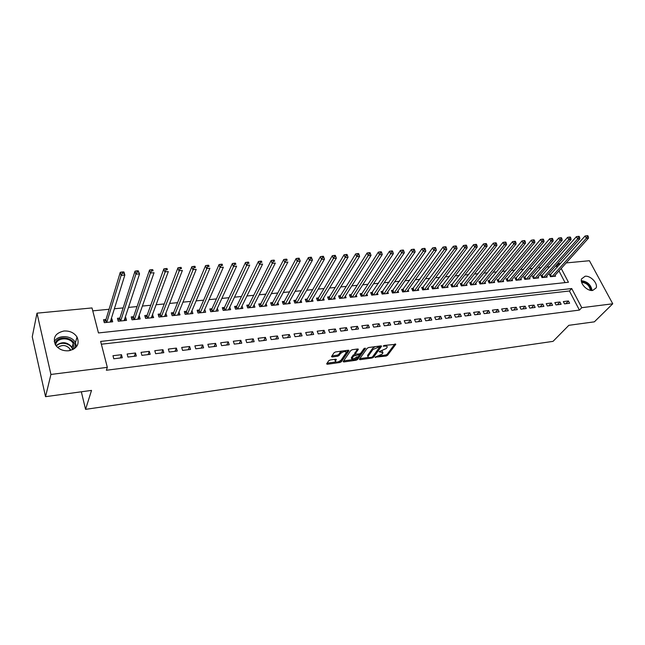 <?xml version="1.0" encoding="UTF-8"?>
<svg xmlns="http://www.w3.org/2000/svg" width="645" height="645" viewBox="0 0 645 645"><rect width="100%" height="100%" fill="white"/><g stroke="black" fill="none" stroke-linecap="round" stroke-linejoin="round"><path stroke-width="0.97" d="M375.019 357.217L386.105 356.04L387.548 355.306L395.788 344.317L384.339 345.43L383.251 346.051L385.105 346.107C386.686 345.954 387.379 346.309 387.169 347.171L386.242 348.542L379.123 351.638L382.985 352.815L382.074 354.145L375.019 357.217M63.919 331.006C69.708 330.7 74.078 332.691 77.013 336.988C79.875 344.083 77.086 348.679 68.652 350.767C63.008 351.146 58.663 349.259 55.615 345.123C52.479 337.786 55.252 333.078 63.919 331.006M585.104 276.262C590.554 275.399 598.125 283.389 596.133 287.928L592.682 290.452C587.289 291.371 579.686 283.445 581.564 278.898L585.104 276.262M330.216 359.958L328.732 360.724L326.636 363.885L327.346 364.248L339.875 362.498L341.342 361.748L348.937 350.719L348.3 350.235L335.594 351.928L334.094 352.702L331.498 356.604L332.215 356.975L337.649 356.242L339.133 355.476L340.407 353.597C343.398 351.34 345.357 350.985 346.292 352.541L341.141 360.095C338.19 362.313 336.247 362.667 335.319 361.152L336.335 359.579L335.626 359.217L330.216 359.958M107.32 367.352L106.377 370.246L579.412 310.092L581.766 307.689L571.736 288.549L100.636 341.431L107.32 367.352L50.931 374.447L36.991 313.164L92.001 307.939L98.451 332.941L568.447 282.26L561.215 268.449M566.181 262.926L589.425 260.725L612.75 303.787L594.368 321.839L568.842 325.322L553.023 341.366L85.567 409.349L91.525 390.402L45.545 396.675L50.931 374.447M612.75 303.787L581.766 307.689M359.378 359.233L359.983 359.692L372.052 357.999L373.503 357.266L381.574 346.228L380.921 345.881L368.69 347.518L367.207 348.276L359.378 359.233M356.113 360.233L343.817 361.95L343.132 361.603L350.807 350.469L352.299 349.703L357.661 348.985L358.346 349.348L355.056 354.089L359.241 353.968L360.716 353.21L364.038 348.534L365.554 348.244L357.572 359.491L356.113 360.233L355.492 359.225M81.335 391.789L85.567 409.349M136.329 356.032L135.498 353.008L127.113 354.016L127.936 357.056L136.329 356.032M163.814 352.686L162.951 349.711L154.792 350.695L155.647 353.686L163.814 352.686M190.525 349.437L189.63 346.502L181.705 347.453L182.583 350.404L190.525 349.437M216.502 346.268L215.583 343.382L207.867 344.309L208.786 347.212L216.502 346.268M241.778 343.188L240.827 340.35L233.329 341.253L234.264 344.108L241.778 343.188M266.377 340.197L265.401 337.391L258.097 338.27L259.064 341.084L266.377 340.197M290.323 337.279L289.331 334.521L282.22 335.376L283.203 338.141L290.323 337.279M313.647 334.433L312.632 331.715L305.706 332.554L306.714 335.279L313.647 334.433M336.376 331.667L335.344 328.99L328.587 329.797L329.619 332.489L336.376 331.667M358.523 328.966L357.467 326.33L350.888 327.12L351.936 329.772L358.523 328.966M380.115 326.338L379.05 323.734L372.633 324.508L373.697 327.12L380.115 326.338M401.174 323.774L400.094 321.202L393.829 321.96L394.909 324.532L401.174 323.774M421.717 321.266L420.621 318.735L414.517 319.469L415.606 322.016L421.717 321.266M441.769 318.832L440.656 316.332L434.698 317.042L435.802 319.557L441.769 318.832M461.336 316.445L460.207 313.978L454.394 314.679L455.515 317.155L461.336 316.445M480.444 314.115L479.308 311.68L473.624 312.365L474.76 314.808L480.444 314.115M499.109 311.841L497.956 309.439L492.409 310.108L493.554 312.519L499.109 311.841M517.338 309.624L516.177 307.246L510.759 307.899L511.912 310.285L517.338 309.624M535.157 307.455L533.987 305.109L528.69 305.746L529.851 308.1L535.157 307.455M552.572 305.327L551.394 303.013L546.21 303.642L547.387 305.964L552.572 305.327M569.6 303.255L568.414 300.973L563.351 301.578L564.528 303.876L569.6 303.255M579.412 310.092L569.446 290.992L101.354 344.212M561.134 304.287L559.949 301.989L554.829 302.602L556.006 304.916L561.134 304.287M543.912 306.383L542.743 304.053L537.503 304.69L538.672 307.02L543.912 306.383M526.296 308.528L525.135 306.173L519.773 306.818L520.934 309.181L526.296 308.528M508.276 310.729L507.123 308.342L501.633 308.995L502.786 311.398L508.276 310.729M489.829 312.97L488.684 310.551L483.073 311.229L484.21 313.655L489.829 312.97M470.947 315.276L469.818 312.825L464.069 313.51L465.19 315.977L470.947 315.276M451.613 317.63L450.492 315.147L444.607 315.856L445.719 318.348L451.613 317.63M431.803 320.041L430.699 317.525L424.668 318.251L425.765 320.775L431.803 320.041M411.51 322.516L410.422 319.96L404.238 320.71L405.326 323.266L411.51 322.516M390.709 325.048L389.636 322.46L383.299 323.226L384.372 325.822L390.709 325.048M369.383 327.644L368.327 325.024L361.829 325.806L362.885 328.434L369.383 327.644M347.518 330.313L346.478 327.652L339.81 328.45L340.85 331.119L347.518 330.313M325.08 333.046L324.064 330.345L317.219 331.167L318.243 333.876L325.08 333.046M302.062 335.843L301.062 333.11L294.039 333.957L295.039 336.706L302.062 335.843M278.43 338.722L277.447 335.948L270.239 336.811L271.214 339.601L278.43 338.722M254.154 341.681L253.203 338.859L245.793 339.754L246.745 342.584L254.154 341.681M229.225 344.72L228.29 341.858L220.687 342.769L221.614 345.647L229.225 344.72M203.602 347.84L202.699 344.93L194.879 345.873L195.774 348.792L203.602 347.84M177.262 351.049L176.383 348.098L168.345 349.066L169.216 352.033L177.262 351.049M150.172 354.347L149.326 351.348L141.053 352.347L141.892 355.355L150.172 354.347M122.3 357.741L121.486 354.694L112.972 355.717L113.778 358.781L122.3 357.741M45.545 396.675L32.25 336.795L36.991 313.164M557.103 267.344L556.474 266.135L555.442 266.232M549.838 266.772L546.839 267.062M541.236 267.602L538.14 267.901M532.528 268.441L529.335 268.747M523.732 269.288L520.434 269.61M514.831 270.15L511.437 270.473M505.825 271.021L502.326 271.351M496.715 271.9L493.111 272.246M487.499 272.787L483.79 273.141M478.179 273.682L474.357 274.052M468.746 274.593L464.819 274.972M459.208 275.512L455.16 275.907M449.549 276.447L445.389 276.842M439.777 277.382L435.496 277.802M429.884 278.342L425.482 278.761M419.879 279.301L415.348 279.745M409.744 280.285L405.084 280.728M399.489 281.268L394.7 281.736M389.104 282.268L384.186 282.744M378.591 283.284L373.536 283.776M367.948 284.316L362.756 284.816M357.177 285.348L351.831 285.864M346.26 286.404L340.778 286.936M335.207 287.468L329.571 288.017M324.016 288.549L318.227 289.105M312.672 289.645L306.73 290.218M301.191 290.75L295.088 291.338M289.549 291.871L283.284 292.475M277.761 293.007L271.327 293.628M265.821 294.16L259.217 294.797M253.711 295.329L246.93 295.982M241.448 296.507L234.49 297.184M229.015 297.708L221.872 298.401M216.414 298.925L209.085 299.635M203.635 300.159L196.112 300.884M190.686 301.409L182.97 302.15M177.552 302.674L169.635 303.432M164.241 303.956L156.114 304.738M150.737 305.254L142.4 306.061M137.046 306.577L128.492 307.399M123.155 307.915L114.375 308.762M109.061 309.278L92.751 310.85M556.474 266.135L558.699 263.636L560.569 263.458M559.328 264.853L558.699 263.636M565.076 282.623L558.981 270.932M105.974 319.469L103.523 319.718L104.297 322.661L112.698 321.799L111.908 318.864L111.222 318.936M119.881 318.058L117.463 318.299L118.253 321.226L126.533 320.372L125.735 317.461L125.146 317.525M133.596 316.663L131.209 316.905L132.015 319.807L140.183 318.969L139.36 316.082L138.885 316.131M147.116 315.292L144.762 315.534L145.585 318.412L153.639 317.582L152.422 314.752M160.452 313.946L158.13 314.18L158.968 317.034L166.91 316.219L165.781 313.397M173.602 312.607L171.312 312.841L172.167 315.679L179.995 314.873L178.947 312.067M186.574 311.293L184.317 311.519L185.18 314.333L192.911 313.543L191.944 310.745M199.378 309.995L197.144 310.221L198.023 313.01L205.65 312.228L204.755 309.447L203.433 312.454L223.364 267.207L220.018 267.473L200.256 312.785M212.003 308.713L209.802 308.939L210.697 311.712L218.212 310.93L217.349 308.278M224.46 307.447L222.291 307.665L223.194 310.422L230.612 309.656L229.773 307.117M236.755 306.206L234.611 306.415L235.53 309.149L242.851 308.399L242.028 305.964M248.881 304.972L246.769 305.182L247.704 307.899L254.928 307.157L254.122 304.827M260.854 303.755L258.774 303.972L259.709 306.665L266.845 305.923L266.054 303.69M272.674 302.561L270.618 302.763L271.569 305.44L278.608 304.714L277.834 302.57M284.34 301.376L282.308 301.578L283.268 304.238L290.218 303.521L289.46 301.457M295.853 300.207L293.854 300.409L294.821 303.045L301.683 302.344L300.941 300.352M307.222 299.054L305.246 299.256L306.23 301.876L313.002 301.175L312.277 299.256M318.453 297.917L316.493 298.111L317.485 300.715L324.177 300.022L323.459 298.175M329.531 296.789L327.604 296.99L328.603 299.57L335.207 298.885L334.513 297.103M340.479 295.684L338.577 295.878L339.584 298.442L346.107 297.764L345.422 296.039M351.291 294.588L349.405 294.773L350.428 297.321L356.862 296.66L356.193 294.991M361.966 293.499L360.103 293.693L361.136 296.216L367.497 295.563L366.836 293.951M372.512 292.435L370.673 292.62L371.714 295.128L377.994 294.483L377.341 292.919M382.928 291.379L381.114 291.556L382.154 294.056L388.363 293.419L387.726 291.903M393.216 290.331L391.426 290.516L392.474 292.991L398.61 292.362L397.981 290.895M403.383 289.299L401.609 289.476L402.673 291.943L408.728 291.314L408.116 289.895M413.429 288.283L411.679 288.46L412.744 290.903L418.734 290.29L418.121 288.904M423.354 287.275L421.628 287.452L422.701 289.879L428.611 289.274L428.014 287.928M433.158 286.283L431.457 286.453L432.537 288.863L438.374 288.267L437.794 286.961M442.857 285.3L441.164 285.469L442.252 287.864L448.025 287.275L447.453 286.001M452.435 284.324L450.766 284.493L451.855 286.88L457.563 286.291L456.999 285.058M461.901 283.365L460.256 283.534L461.352 285.896L466.996 285.316L466.432 284.114M471.261 282.413L469.633 282.583L470.737 284.937L476.308 284.356L475.76 283.187M480.509 281.478L478.896 281.639L480.009 283.977L485.524 283.413L484.976 282.268M489.652 280.551L488.063 280.712L489.176 283.034L494.626 282.47L494.094 281.365M498.698 279.632L497.126 279.793L498.246 282.099L503.632 281.543L503.1 280.462M507.639 278.729L506.075 278.882L507.204 281.18L512.533 280.631L512.009 279.575M516.476 277.826L514.936 277.987L516.065 280.269L521.337 279.72L520.821 278.688M525.215 276.939L523.692 277.1L524.828 279.366L530.037 278.825L529.529 277.818M533.858 276.068L532.351 276.221L533.496 278.471L538.648 277.939L538.148 276.955M542.405 275.197L540.913 275.351L542.058 277.592L547.154 277.068L546.662 276.108M550.862 274.343L549.387 274.488L550.532 276.713L555.571 276.197L555.087 275.262M569.446 290.992L571.736 288.549M568.414 300.973L565.802 303.722M559.949 301.989L557.353 304.746M551.394 303.013L548.814 305.786M542.743 304.053L540.179 306.843M533.987 305.109L531.448 307.907M525.135 306.173L522.619 308.979M516.177 307.246L513.686 310.068M507.123 308.342L504.648 311.164M497.956 309.439L495.513 312.285M488.684 310.551L486.266 313.406M479.308 311.68L476.905 314.55M469.818 312.825L467.44 315.703M460.207 313.978L457.861 316.864M450.492 315.147L448.17 318.05M440.656 316.332L438.358 319.243M430.699 317.525L428.433 320.452M420.621 318.735L418.387 321.678M410.422 319.96L408.212 322.919M400.094 321.202L397.917 324.169M389.636 322.46L387.492 325.443M379.05 323.734L376.938 326.725M368.327 325.024L366.255 328.031M357.467 326.33L355.427 329.345M346.478 327.652L344.47 330.683M335.344 328.99L333.376 332.03M324.064 330.345L322.129 333.401M312.632 331.715L310.745 334.787M301.062 333.11L299.207 336.19M289.331 334.521L287.525 337.617M277.447 335.948L275.681 339.06M265.401 337.391L263.684 340.52M253.203 338.859L251.526 342.003M240.827 340.35L239.206 343.503M228.29 341.858L226.718 345.027M215.583 343.382L214.051 346.567M192.033 310.737L190.759 313.76M202.699 344.93L201.224 348.131M179.141 312.043L177.907 315.083M189.63 346.502L188.211 349.719M166.063 313.373L164.878 316.429M176.383 348.098L175.021 351.323M152.809 314.72L151.672 317.783M162.951 349.711L161.637 352.952M139.36 316.082L138.288 319.162M149.326 351.348L148.076 354.605M125.735 317.461L124.711 320.565M135.498 353.008L134.313 356.282M111.908 318.864L110.94 321.976M121.486 354.694L120.357 357.983M382.614 351.904L382.082 350.824M386.79 346.236L386.282 345.172M379.607 355.871L385.686 355.024L387.129 354.29L394.837 344.027M372.745 356.556L380.647 345.922M359.813 358.628L368.4 357.427M371.544 357.322L372.56 356.806L379.566 347.236L379.155 346.897L372.931 349.509L367.964 356.467C367.755 357.338 368.456 357.693 370.069 357.532L371.544 357.322M375.124 346.655L372.52 348.469L372.931 349.509M367.989 356.403L367.553 355.435L372.52 348.469M352.065 359.7L343.608 360.878M357.443 349.018L354.895 353.396M364.433 348.211L357.169 358.451L357.572 359.491M351.888 358.58L351.719 358.878C352.63 360.353 354.54 359.999 357.459 357.814L359.313 355.169L358.636 354.815L353.662 356.048L351.888 358.58L351.315 357.838C352.226 359.313 354.137 358.959 357.048 356.774M359.192 354.863L358.926 354.008M351.485 357.54L353.258 355.008L355.032 354.21M355.709 359.192L357.169 358.451M335.239 360.934L334.924 360.095L335.464 359.241M345.954 351.678L345.518 350.606M342.003 351.074L340.004 352.541L340.407 353.597M331.957 355.895L337.246 355.177L338.73 354.419L340.004 352.541M339.27 361.482L340.947 360.708L348.115 350.259M327.096 363.175L335.642 361.99M554.111 276.35L588.514 238.102L586.353 238.271L585.104 235.981L549.79 275.27M587.426 236.634L588.296 236.57L587.788 235.651L586.926 235.723L587.426 236.634L586.353 238.271L552.007 276.568M588.296 236.57L588.514 238.102M585.104 235.981L586.926 235.723M545.67 277.221L579.839 238.787L577.654 238.964L576.404 236.659L541.324 276.141M578.726 237.32L579.605 237.255L579.105 236.328L578.226 236.401L578.726 237.32L577.654 238.964L543.55 277.439M579.605 237.255L579.839 238.787M576.404 236.659L578.226 236.401M537.148 278.092L571.059 239.489L568.842 239.666L567.6 237.344L532.762 277.028M569.922 238.013L570.809 237.949L570.309 237.021L569.422 237.086L569.922 238.013L568.842 239.666L534.995 278.317M570.809 237.949L571.059 239.489M567.6 237.344L569.422 237.086M581.459 281.647C586.732 282.01 589.965 284.792 591.143 290.008L591.126 290.435M590.385 290.315L590.385 290.129C589.369 285.429 586.45 282.841 581.637 282.365M592.078 290.492L592.078 290.371C590.844 284.614 587.273 281.405 581.338 280.728M54.97 343.962L55.325 342.906C58.897 333.417 77.827 338.762 74.828 348.348M73.852 349.018L73.175 343.414C69.902 337.303 58.243 337.327 55.954 343.519L55.518 344.978M57.744 347.542C62.275 344.406 66.387 344.914 70.079 349.082L70.66 350.388M76.529 346.655L75.28 342.35C71.41 335.102 57.736 334.626 54.245 341.721M528.521 278.987L562.174 240.198L559.933 240.375L558.691 238.045L524.103 277.922M561.021 238.714L561.916 238.642L561.416 237.715L560.521 237.779L561.021 238.714L559.933 240.375L526.352 279.204M561.916 238.642L562.174 240.198M558.691 238.045L560.521 237.779M519.797 279.882L553.184 240.916L550.919 241.093L549.685 238.747L515.355 278.825M552.007 239.424L552.91 239.351L552.418 238.416L551.507 238.489L552.007 239.424L550.919 241.093L517.604 280.107M552.91 239.351L553.184 240.916M549.685 238.747L551.507 238.489M510.985 280.793L544.09 241.641L541.792 241.827L540.566 239.456L506.502 279.736M542.888 240.142L543.8 240.069L543.308 239.126L542.389 239.198L542.888 240.142L541.792 241.827L508.76 281.018M543.8 240.069L544.09 241.641M540.566 239.456L542.389 239.198M502.06 281.712L534.882 242.375L532.56 242.56L531.335 240.182L497.545 280.664M533.657 240.867L534.584 240.795L534.092 239.843L533.165 239.916L533.657 240.867L532.56 242.56L499.819 281.938M534.584 240.795L534.882 242.375M531.335 240.182L533.165 239.916M493.046 282.639L525.562 243.117L523.216 243.302L521.999 240.908L488.491 281.599M524.312 241.601L525.256 241.528L524.764 240.569L523.829 240.641L524.312 241.601L523.216 243.302L490.772 282.873M525.256 241.528L525.562 243.117M521.999 240.908L523.829 240.641M483.919 283.574L516.137 243.866L513.759 244.06L512.541 241.649L479.332 282.55M514.863 242.351L515.815 242.27L515.323 241.311L514.371 241.383L514.863 242.351L513.759 244.06L481.622 283.816M515.815 242.27L516.137 243.866M512.541 241.649L514.371 241.383M474.688 284.526L506.591 244.632L504.188 244.818L502.979 242.391L470.06 283.51M505.293 243.1L506.252 243.028L505.769 242.052L504.809 242.133L505.293 243.1L504.188 244.818L472.366 284.767M506.252 243.028L506.591 244.632M502.979 242.391L504.809 242.133M465.351 285.485L496.932 245.398L494.497 245.592L493.296 243.149L460.691 284.477M495.602 243.866L496.577 243.786L496.094 242.81L495.118 242.883L495.602 243.866L494.497 245.592L462.997 285.727M496.577 243.786L496.932 245.398M493.296 243.149L495.118 242.883M455.902 286.461L487.152 246.18L484.685 246.374L483.492 243.915L451.21 285.461M485.798 244.632L486.781 244.56L486.298 243.576L485.314 243.649L485.798 244.632L484.685 246.374L453.524 286.703M486.781 244.56L487.152 246.18M483.492 243.915L485.314 243.649M446.348 287.444L477.252 246.971L474.752 247.164L473.559 244.689L441.615 286.453M475.865 245.414L476.865 245.334L476.389 244.35L475.389 244.423L475.865 245.414L474.752 247.164L443.937 287.694M476.865 245.334L477.252 246.971M473.559 244.689L475.389 244.423M436.681 288.444L467.222 247.769L464.698 247.97L463.513 245.479L431.9 287.46M465.811 246.205L466.827 246.124L466.351 245.132L465.335 245.213L465.811 246.205L464.698 247.97L434.238 288.694M466.827 246.124L467.222 247.769M463.513 245.479L465.335 245.213M426.893 289.452L457.071 248.575L454.515 248.785L453.338 246.269L422.08 288.476M455.636 247.011L456.66 246.93L456.184 245.922L455.16 246.003L455.636 247.011L454.515 248.785L424.426 289.702M456.66 246.93L457.071 248.575M453.338 246.269L455.16 246.003M416.993 290.468L446.791 249.397L444.203 249.607L443.026 247.075L412.139 289.508M445.324 247.817L446.356 247.736L445.888 246.729L444.856 246.809L445.324 247.817L444.203 249.607L414.493 290.726M446.356 247.736L446.791 249.397M443.026 247.075L444.856 246.809M406.971 291.5L436.383 250.228L433.754 250.437L432.593 247.89L402.077 290.548M434.883 248.639L435.931 248.559L435.464 247.543L434.416 247.624L434.883 248.639L433.754 250.437L404.447 291.758M435.931 248.559L436.383 250.228M432.593 247.89L434.416 247.624M396.828 292.54L425.837 251.066L423.176 251.276L422.024 248.72L391.886 291.605M424.305 249.47L425.369 249.389L424.91 248.365L423.846 248.446L424.305 249.47L423.176 251.276L394.272 292.806M425.369 249.389L425.837 251.066M422.024 248.72L423.846 248.446M386.557 293.604L415.154 251.921L412.461 252.131L411.317 249.559L381.582 292.677M413.598 250.316L414.671 250.228L414.211 249.196L413.139 249.284L413.598 250.316L412.461 252.131L383.969 293.87M414.671 250.228L415.154 251.921M411.317 249.559L413.139 249.284M376.164 294.668L404.334 252.784L401.609 253.001L400.472 250.405L371.149 293.765M402.746 251.171L403.834 251.082L403.375 250.042L402.286 250.131L402.746 251.171L401.609 253.001L373.544 294.942M403.834 251.082L404.334 252.784M400.472 250.405L402.286 250.131M365.642 295.757L393.377 253.654L390.612 253.872L389.483 251.26L361.748 293.83L360.579 294.862M391.749 252.034L392.853 251.945L392.402 250.905L391.297 250.986L391.749 252.034L390.612 253.872L362.99 296.031M392.853 251.945L393.377 253.654M389.483 251.26L391.297 250.986M354.992 296.853L382.267 254.541L379.47 254.767L378.349 252.131L351.082 294.91L349.888 295.974M380.615 252.913L381.735 252.824L381.284 251.768L380.163 251.856L380.615 252.913L352.307 297.127M381.735 252.824L382.267 254.541M378.349 252.131L380.163 251.856M344.204 297.958L371.02 255.436L368.182 255.662L367.07 253.009L340.27 296.007L339.052 297.103M369.327 253.799L370.464 253.711L370.012 252.647L368.884 252.735L369.327 253.799L341.487 298.24M370.464 253.711L371.02 255.436M367.07 253.009L368.884 252.735M333.288 299.087L359.612 256.347L356.741 256.573L355.637 253.904L329.329 297.119L328.087 298.24M357.886 254.694L359.039 254.606L358.596 253.541L357.451 253.63L357.886 254.694L330.538 299.369M359.039 254.606L359.612 256.347M355.637 253.904L357.451 253.63M322.226 300.223L348.058 257.266L345.148 257.5L344.051 254.807L318.251 298.248L316.985 299.401M346.3 255.614L347.462 255.517L347.026 254.444L345.857 254.533L346.3 255.614L319.444 300.514M347.462 255.517L348.058 257.266M344.051 254.807L345.857 254.533M311.027 301.376L336.351 258.202L333.401 258.435L332.312 255.726L307.028 299.385L305.738 300.57M334.553 256.533L335.731 256.444L335.295 255.356L334.118 255.452L334.553 256.533L308.205 301.667M335.731 256.444L336.351 258.202M332.312 255.726L334.118 255.452M299.691 302.545L324.475 259.145L321.484 259.387L320.412 256.654L295.668 300.546L294.346 301.763M322.645 257.468L323.838 257.379L323.411 256.283L322.21 256.379L322.645 257.468L296.829 302.844M323.838 257.379L324.475 259.145M320.412 256.654L322.21 256.379M288.202 303.731L312.446 260.104L309.415 260.346L308.35 257.597L284.155 301.715L282.808 302.965M310.576 258.419L311.785 258.322L311.358 257.226L310.148 257.323L310.576 258.419L285.3 304.029M311.785 258.322L312.446 260.104M308.35 257.597L310.148 257.323M276.56 304.924L300.248 261.08L297.168 261.322L296.119 258.556L272.496 302.9L271.126 304.19M298.337 259.387L299.562 259.29L299.143 258.177L297.909 258.274L298.337 259.387L273.625 305.23M299.562 259.29L300.248 261.08M296.119 258.556L297.909 258.274M264.772 306.141L287.88 262.064L284.759 262.313L283.719 259.524L260.677 304.093L259.282 305.424M285.928 260.362L287.17 260.266L286.759 259.145L285.509 259.242L285.928 260.362L261.797 306.448M286.759 259.145L287.17 260.266M283.719 259.524L285.509 259.242M252.824 307.367L275.334 263.063L272.174 263.313L271.15 260.507L248.712 305.311L247.285 306.681M273.343 261.354L274.609 261.249L274.198 260.128L272.932 260.225L273.343 261.354L249.817 307.681M274.198 260.128L274.609 261.249M271.15 260.507L272.932 260.225M240.722 308.616L262.62 264.079L259.411 264.337L258.395 261.499L236.586 306.544L235.127 307.955M260.58 262.354L261.87 262.257L261.459 261.12L260.177 261.217L260.58 262.354L237.674 308.931M261.459 261.12L261.87 262.257M258.395 261.499L260.177 261.217M228.459 309.882L249.72 265.103L246.463 265.369L245.471 262.515L224.299 307.794L222.807 309.245M247.64 263.37L248.946 263.273L248.543 262.128L247.245 262.233L247.64 263.37L225.363 310.197M248.543 262.128L248.946 263.273M245.471 262.515L247.245 262.233M216.027 311.156L236.634 266.151L233.337 266.409L232.353 263.539L211.842 309.06L210.326 310.559M234.514 264.402L235.836 264.305L235.441 263.152L234.119 263.257L234.514 264.402L212.898 311.479M235.441 263.152L235.836 264.305M232.353 263.539L234.119 263.257M221.203 265.45L222.541 265.345L222.146 264.192L220.808 264.297L221.203 265.45L220.018 267.473L219.05 264.579L199.224 310.342L197.668 311.89M222.146 264.192L222.541 265.345M219.05 264.579L220.808 264.297M190.662 313.768L209.899 268.28L206.505 268.554L205.553 265.627L186.421 311.664L184.849 313.236M207.69 266.514L209.053 266.409L208.666 265.24L207.311 265.345L207.69 266.514L187.445 314.099M208.666 265.24L209.053 266.409M205.553 265.627L207.311 265.345M177.722 315.107L196.241 269.368L192.799 269.642L191.855 266.699L173.465 312.962L171.844 314.607M193.984 267.594L195.362 267.49L194.984 266.312L193.605 266.417L193.984 267.594L174.456 315.437M194.984 266.312L195.362 267.49M191.855 266.699L193.605 266.417M164.596 316.453L182.382 270.473L178.883 270.755L177.964 267.788L160.299 314.341L158.662 315.994M180.076 268.691L181.479 268.578L181.1 267.393L179.705 267.498L180.076 268.691L161.29 316.792M181.1 267.393L181.479 268.578M177.964 267.788L179.705 267.498M151.293 317.824L168.313 271.593L164.765 271.876L163.862 268.884L146.963 315.711L145.294 317.405M165.959 269.803L167.377 269.691L167.015 268.489L165.596 268.602L165.959 269.803L147.939 318.17M167.015 268.489L167.377 269.691M163.862 268.884L165.596 268.602M137.804 319.211L154.042 272.73L150.438 273.02L149.551 270.005L133.475 317.026L131.741 318.84M151.631 270.924L153.075 270.811L152.72 269.61L151.277 269.723L151.631 270.924L150.438 273.02L134.402 319.565M152.72 269.61L153.075 270.811M149.551 270.005L151.277 269.723M124.122 320.621L139.554 273.891L135.893 274.181L135.023 271.142L119.768 318.412L118.003 320.291M137.095 272.069L138.554 271.956L138.207 270.739L136.74 270.852L137.095 272.069L135.893 274.181L120.68 320.976M138.207 270.739L139.554 273.891L138.554 271.956M135.023 271.142L136.74 270.852M110.255 322.048L124.84 275.06L121.131 275.359L120.276 272.295L105.869 319.831L104.063 321.774M122.324 273.23L123.816 273.117L123.469 271.892L121.986 272.005L122.324 273.23L121.131 275.359L106.756 322.411M123.469 271.892L123.977 272.005L124.84 275.06L123.816 273.117M120.276 272.295L121.986 272.005M375.221 357.024L375.422 357.532M383.493 345.776L383.702 346.292M379.316 351.452L379.526 351.96M380.631 351.049L380.921 351.767M384.807 345.365L385.105 346.107M395.506 343.978L395.708 344.462M387.129 354.29L387.548 355.306M385.686 355.024L386.105 356.04M381.3 345.881L381.501 346.365M373.092 356.242L373.503 357.266M371.762 357.282L372.052 357.999M359.652 358.854L359.983 359.692M378.857 346.163L379.155 346.897M377.365 346.357L377.664 347.099M367.779 355.04L368.182 356.072M343.479 361.063L343.817 361.95M358.088 348.993L358.281 349.469M354.71 352.928L355.121 353.976M358.354 354.089L358.636 354.815M354.726 354.25L355.137 355.298M353.258 355.008L353.662 356.048M336.11 359.225L336.287 359.684M335.069 359.829L335.464 360.886M338.73 354.419L339.133 355.476M337.246 355.177L337.649 356.242M331.861 356.04L332.215 356.975M348.752 350.243L348.937 350.719M340.947 360.708L341.342 361.748M339.48 361.458L339.875 362.498M326.999 363.32L327.346 364.248M550.596 274.641L551.612 276.608M550.322 274.875L551.241 276.649M542.139 275.496L543.154 277.479M541.873 275.738L542.784 277.511M533.592 276.366L534.6 278.358M533.334 276.608L534.237 278.398M56.042 345.736C61.767 341.245 67.136 341.761 72.151 347.268L73.03 349.485M72.595 349.695C71.442 343.398 60.436 340.947 56.333 346.107M524.957 277.245L525.957 279.245M524.691 277.487L525.594 279.285M516.218 278.132L517.217 280.148M515.952 278.374L516.855 280.188M507.381 279.027L508.373 281.059M507.115 279.269L508.01 281.099M498.44 279.938L499.432 281.978M498.182 280.18L499.069 282.018M489.402 280.857L490.394 282.913M489.144 281.099L490.031 282.945M480.259 281.784L481.243 283.848M480.001 282.034L480.888 283.889M471.011 282.728L471.987 284.808M470.753 282.97L471.632 284.84M461.659 283.679L462.626 285.767M461.401 283.921L462.272 285.808M452.193 284.639L453.161 286.743M451.935 284.888L452.806 286.783M442.615 285.614L443.575 287.726M442.365 285.864L443.228 287.767M432.924 286.598L433.883 288.726M432.674 286.848L433.529 288.767M423.12 287.589L424.071 289.742M422.87 287.847L423.725 289.774M413.203 288.597L414.146 290.758M412.953 288.855L413.8 290.798M403.157 289.621L404.093 291.798M402.907 289.879L403.754 291.83M392.99 290.653L393.926 292.846M392.749 290.911L393.587 292.878M382.711 291.701L383.63 293.902M382.461 291.959L383.291 293.935M372.294 292.757L373.213 294.975M372.052 293.015L372.875 295.007M361.748 293.83L362.659 296.063M361.506 294.088L362.329 296.095M351.082 294.91L351.985 297.16M350.84 295.176L351.654 297.192M340.27 296.007L341.165 298.272M340.036 296.273L340.842 298.304M329.329 297.119L330.216 299.401M329.095 297.385L329.893 299.433M318.251 298.248L319.13 300.546M318.017 298.514L318.807 300.578M307.028 299.385L307.899 301.699M306.802 299.659L307.576 301.731M295.668 300.546L296.531 302.868M295.434 300.812L296.208 302.9M284.155 301.715L285.009 304.061M283.929 301.981L284.695 304.093M272.496 302.9L273.335 305.262M272.271 303.166L273.029 305.295M260.677 304.093L261.515 306.48M260.459 304.367L261.209 306.504M248.712 305.311L249.534 307.713M248.494 305.585L249.228 307.738M236.586 306.544L237.4 308.963M236.368 306.818L237.094 308.987M224.299 307.794L225.097 310.229M224.081 308.068L224.799 310.253M211.842 309.06L212.632 311.511M211.633 309.342L212.342 311.535M199.224 310.342L199.998 312.809L199.216 310.35M199.015 310.624L199.716 312.841M186.429 311.64L187.195 314.131M186.228 311.922L186.913 314.155M173.465 312.962L174.215 315.461M173.263 313.244L173.94 315.494M160.315 314.292L161.056 316.816M160.113 314.583L160.782 316.848M146.987 315.647L147.713 318.195M146.794 315.937L147.447 318.219M133.475 317.026L134.184 319.589M133.281 317.308L133.918 319.614M119.768 318.412L120.47 321M119.575 318.703L120.204 321.025M105.869 319.831L106.554 322.436M105.683 320.122L106.296 322.46M77.013 336.988L75.481 342.713M379.204 346.115L379.534 346.929M367.553 355.435L367.964 356.467M354.645 353.041L355.056 354.089M351.315 357.838L351.719 358.878M334.924 360.095L335.319 361.152M70.079 349.082L69.676 350.614M73.175 343.414L72.151 347.268L72.974 349.509M186.421 311.664L187.179 314.131M173.449 312.994L174.19 315.469M160.299 314.341L161.024 316.824M146.963 315.711L147.673 318.195M133.442 317.098L134.136 319.589M119.728 318.501L120.413 321.008M105.828 319.928L106.49 322.436"/></g></svg>
